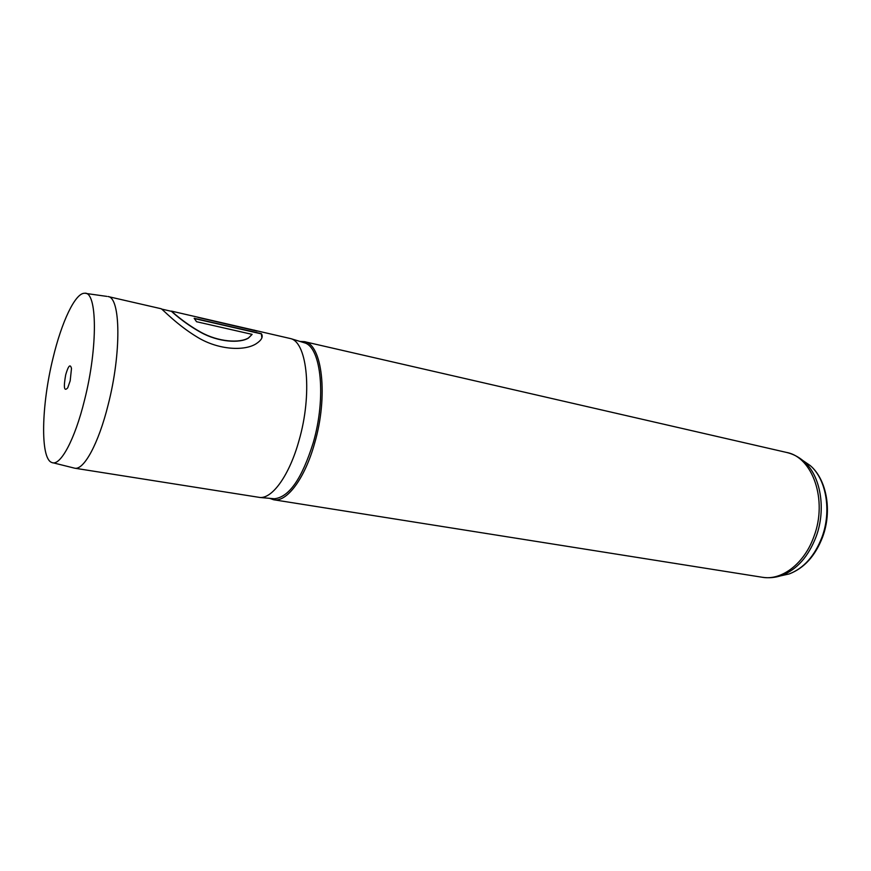 <?xml version="1.0" encoding="UTF-8"?>
<svg xmlns="http://www.w3.org/2000/svg" width="871" height="871" viewBox="0 0 871 871"><rect width="100%" height="100%" fill="white"/><g stroke="black" fill="none" stroke-linecap="round" stroke-linejoin="round"><path stroke-width="1.31" d="M70.181 380.845L71.487 368.487C70.279 363.599 68.341 365.711 65.684 374.835C63.431 387.519 64.116 391.841 67.742 387.813L70.181 380.845M53.055 357.948C41.405 404.917 40.066 458.527 51.748 462.479C60.11 466.747 74.786 440.029 84.541 400.05C98.053 347.039 97.269 290.947 84.574 293.255C75.211 292.972 61.645 321.9 53.055 357.948M53.022 462.795L74.688 468.195C83.812 470.394 98.521 443.698 108.124 404.895C121.537 353.027 120.699 297.24 107.982 296.532L161.081 308.726C161.668 308.28 176.443 324.633 197.652 337.36C218.741 350.142 244.838 351.231 256.346 343.631C261.692 340.06 263.369 336.739 261.365 333.68L261.866 337.926M269.607 498.332L273.657 499.758C286.733 502.502 304.806 478.712 314.594 443.35C328.476 396.131 322.216 343.784 304.327 341.639L300.038 341.454M74.688 468.195L260.146 497.504C272.797 498.321 289.64 474.575 299.036 440.443C312.406 394.487 307.474 343.13 290.947 338.677L171.5 311.121C170.803 310.457 182.975 322.27 200.744 332.145C218.381 342.053 239.917 343.337 248.507 337.904L252.133 334.377L196.552 321.726L194.168 318.296L261.365 333.68M197.859 317.36L243.183 327.801M250.815 329.554L254.604 330.218M161.538 309.053L171.456 311.328C170.77 310.697 183.062 322.586 200.787 332.374C218.436 342.238 239.906 343.468 248.453 338.068L252.133 334.377M194.396 318.568L261.311 333.876M198.926 317.643L257.043 331.132M272.852 498.615L274.376 498.745C289.052 497.254 301.997 478.615 313.201 442.849C326.407 397.807 321.247 347.366 304.61 342.847L290.947 338.677M780.536 575.873L789.202 573.945C803.737 568.306 814.679 556.014 822.017 537.069C831.805 510.896 826.231 479.115 810.226 465.56L802.899 460.541M797.172 456.6L803.846 461.336C820.591 475.522 826.416 509.023 816.127 536.634C808.397 556.613 796.921 569.558 781.701 575.491C775.223 577.68 768.755 578.268 762.299 577.266C781.69 580.837 804.488 563.57 813.993 536.329C827.809 500.139 812.632 457.003 786.513 452.43L304.327 341.639M786.513 452.43C792.871 453.911 798.642 456.872 803.846 461.336L810.226 465.56C826.829 479.562 832.317 511.092 822.616 537.026C815.343 555.861 804.216 568.175 789.202 573.945L773.742 577.375M260.146 497.504L272.884 498.615M762.299 577.266L273.657 499.758M85.87 293.44L106.828 296.39"/></g></svg>
